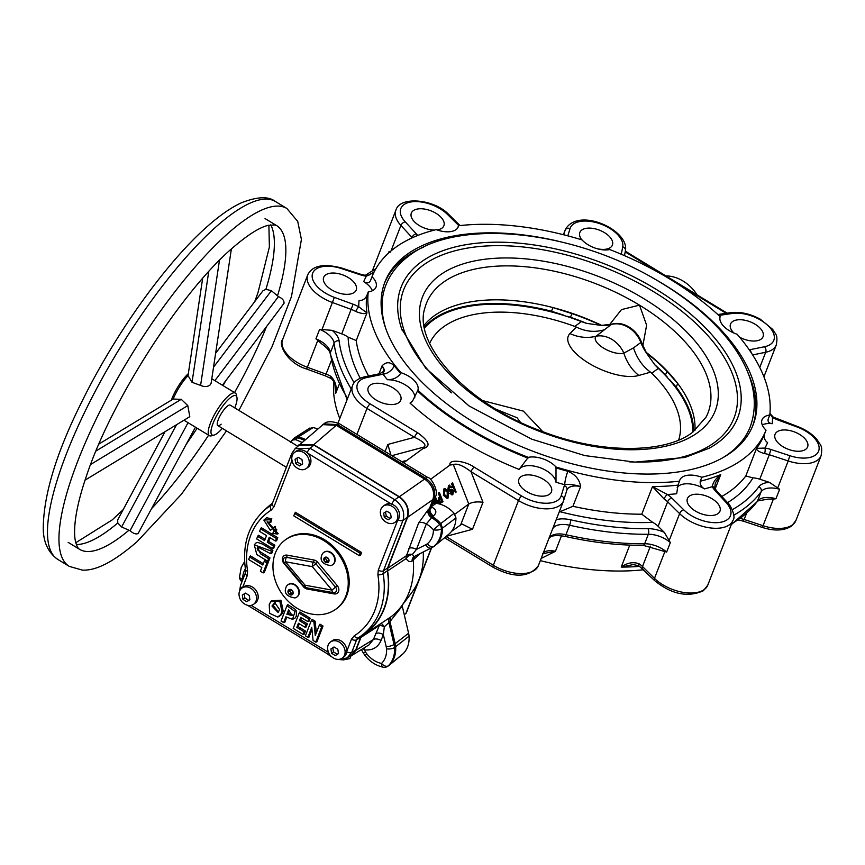 <?xml version="1.0" encoding="UTF-8"?>
<svg xmlns="http://www.w3.org/2000/svg" width="865" height="865" viewBox="0 0 865 865"><rect width="100%" height="100%" fill="white"/><g stroke="black" fill="none" stroke-linecap="round" stroke-linejoin="round"><path stroke-width="1.3" d="M275.351 602.462L273.232 605.522L278.498 612.042M279.579 609.566L274.767 602.613L271.988 606.041L278.152 612.561L279.579 609.566M270.745 601.683L271.437 600.753L280.93 600.234L283.266 611.436L281.687 614.399L278.984 616.55L277.633 617.026L269.642 613.361L269.242 604.505L270.745 601.683L279.817 601.175L282.022 611.966L280.476 614.864L277.633 617.026M275.329 553.081A42.882 34.514 53.8 0 1 285.245 539.944A42.882 34.514 53.8 0 1 331.706 546.561A42.882 34.514 53.8 0 1 345.87 595.974A42.882 34.514 53.8 0 1 335.955 609.111A42.882 34.514 53.8 0 1 289.494 602.483A42.882 34.514 53.8 0 1 275.329 553.081M285.245 539.944L286.196 539.241A42.882 34.514 53.8 0 1 332.657 545.858A42.882 34.514 53.8 0 1 346.822 595.271A42.882 34.514 53.8 0 1 336.907 608.409L335.955 609.111M333.587 592.676A1.99 0.897 -79.7 0 1 334.085 593.909L307.161 589.022A5.644 4.541 53.8 0 1 303.615 586.87L283.904 563.396A5.644 4.541 53.8 0 1 282.65 557.525A5.644 4.541 53.8 0 1 287.115 555.146L314.038 560.023A1.99 0.897 -79.7 0 1 313.454 562.228A3.99 1.806 100.3 0 0 312.297 566.629L315.822 563.666A3.763 3.027 -126.2 0 0 313.454 562.228L286.531 557.341A3.763 3.027 -126.2 0 0 283.558 558.931A3.763 3.027 -126.2 0 0 283.525 559.006L283.525 559.006A3.99 3.99 0 0 0 284.228 562.91L285.374 561.742L305.075 585.216A3.99 1.806 100.3 0 0 306.275 587.746L306.275 587.746A3.99 1.806 100.3 0 0 306.469 587.757M287.115 555.146A1.99 0.897 -79.7 0 1 286.531 557.341A3.99 1.806 100.3 0 0 285.374 561.742L312.297 566.629L331.998 590.103L335.523 587.14L315.822 563.666L317.585 562.185L337.285 585.659L335.523 587.14A3.763 3.027 -126.2 0 1 336.366 591.044A3.763 3.027 -126.2 0 1 334.052 592.687L334.052 592.687A3.763 3.027 -126.2 0 1 333.393 592.633A3.99 1.806 100.3 0 1 333.198 592.622L333.198 592.622A3.99 3.99 0 0 0 334.052 592.687L333.49 592.644M390.569 513.464L391.239 517.778L388.115 519.779L384.33 517.475L383.66 513.172L386.785 511.161L390.569 513.464M380.903 509.269A9.969 8.023 53.8 0 1 383.206 506.22A9.969 8.023 53.8 0 1 394.007 507.755A9.969 8.023 53.8 0 1 397.305 519.249A9.969 8.023 53.8 0 1 395.002 522.298A9.969 8.023 53.8 0 1 387.92 523.055C383.336 521.13 380.816 517.692 380.351 512.74A9.969 8.023 53.8 0 1 380.903 509.269M337.815 649.269L338.485 653.583L335.361 655.584L331.576 653.28L330.906 648.966L334.031 646.966L337.815 649.269M328.149 645.074A9.969 8.023 53.8 0 1 330.452 642.014A9.969 8.023 53.8 0 1 341.264 643.56A9.969 8.023 53.8 0 1 344.551 655.054A9.969 8.023 53.8 0 1 342.248 658.103A9.969 8.023 53.8 0 1 335.166 658.86C330.592 656.935 328.073 653.486 327.608 648.545A9.969 8.023 53.8 0 1 328.149 645.074M301.982 459.596L302.653 463.91L299.528 465.911L295.743 463.608L295.073 459.304L298.198 457.293L301.982 459.596M292.316 455.401A9.969 8.023 53.8 0 1 294.619 452.352A9.969 8.023 53.8 0 1 305.432 453.887A9.969 8.023 53.8 0 1 308.719 465.381A9.969 8.023 53.8 0 1 306.415 468.43A9.969 8.023 53.8 0 1 299.333 469.187C294.76 467.262 292.24 463.824 291.775 458.872A9.969 8.023 53.8 0 1 292.316 455.401M383.206 506.22L384.882 504.987A9.969 8.023 53.8 0 1 391.358 504.036A9.969 8.023 53.8 0 1 398.981 518.016A9.969 8.023 53.8 0 1 397.749 520.081A9.969 8.023 53.8 0 1 396.667 521.076L395.002 522.298M330.452 642.014L332.128 640.792A9.969 8.023 53.8 0 1 341.826 641.43A9.969 8.023 53.8 0 1 346.757 651.345A9.969 8.023 53.8 0 1 346.227 653.821A9.969 8.023 53.8 0 1 343.924 656.881L342.248 658.103M294.619 452.352L296.295 451.119A9.969 8.023 53.8 0 1 307.486 453.033A9.969 8.023 53.8 0 1 310.394 464.148A9.969 8.023 53.8 0 1 308.091 467.208L306.415 468.43M337.566 659.379L343.383 659.898L349.914 658.579L350.93 655.984M301.842 442.318L295.895 439.69L292.684 439.982L290.499 442.361M386.525 648.88A5.979 2.173 -4.2 0 0 394.526 647.561A19.062 15.343 53.8 0 0 394.04 644.457L388.828 622.259A5.979 4.736 57 0 1 390.288 617.242L380.957 623.514A5.979 1.081 57.6 0 1 382.903 624.984A5.979 1.081 57.6 0 1 384.32 626.833L383.346 634.607L381.054 640.5C377.897 647.528 372.339 650.653 364.36 649.885L365.614 652.059A13.083 10.531 -126.2 0 0 366.89 653.951A23.052 18.554 -126.2 0 0 381.508 663.455A23.052 18.554 -126.2 0 0 386.525 648.88A13.083 10.531 -126.2 0 0 386.201 646.75A5.979 1.654 -13.2 0 0 394.04 644.457L395.164 643.679L389.964 621.524L384.32 626.833A5.979 1.611 27.4 0 0 379.346 625.492A5.979 4.79 57.1 0 1 380.795 623.622M244.611 561.547L241.227 567.44L239.54 576.966A5.979 2.368 -0.5 0 0 242.654 579.02A23.052 18.554 -126.2 0 0 242.903 579.291M402.084 605.381L408.594 633.234L395.164 643.679A19.138 15.408 53.8 0 1 395.651 646.804A29.107 23.431 53.8 0 1 394.105 657.908A29.107 23.431 53.8 0 1 389.282 665.217L402.679 654.081M432.554 503.819L433.473 503.225A18.089 14.564 53.8 0 1 436.209 503.333A28.058 22.587 53.8 0 1 454.103 513.291L455.952 517.919L442.556 528.072A29.107 23.431 53.8 0 1 440.934 537.338A29.107 23.431 53.8 0 1 435.084 545.577A29.107 23.431 53.8 0 1 434.911 545.718A19.138 15.408 53.8 0 1 433.852 546.485L432.749 547.188A19.062 15.343 53.8 0 1 431.559 547.869A5.979 3.514 -116.6 0 1 431.365 547.988A5.979 3.514 -116.6 0 1 425.818 544.734A13.083 10.531 -126.2 0 0 427.364 543.739A23.052 18.554 -126.2 0 0 433.419 529.802A23.052 18.554 -126.2 0 0 426.304 523.995A5.979 3.157 21.2 0 0 418.628 523.022L428.164 509.69L431.419 506.739L431.419 507.906L430.965 507.517M431.094 506.717C436.457 509.399 437.268 512.448 433.527 515.854L432.457 516.664A29.107 23.431 53.8 0 1 440.793 523.639L442.556 528.072L441.431 528.861A5.979 4.682 -125.2 0 0 439.669 524.428L454.103 513.291M408.594 633.234A18.089 14.564 53.8 0 1 409.048 636.186A28.058 22.587 53.8 0 1 407.566 646.89A28.058 22.587 53.8 0 1 403.252 653.605M414.638 556.346L413.254 560.26A81.667 65.729 53.8 0 1 409.026 592.449A81.667 65.729 53.8 0 1 401.241 606.506L411.794 592.525A76.488 61.566 -126.2 0 0 419.082 579.366A76.488 61.566 -126.2 0 0 423.245 552.043M401.241 606.506A81.667 65.729 53.8 0 1 391.423 616.496L390.288 617.242M455.952 517.919A28.058 22.587 53.8 0 1 454.395 526.32A28.058 22.587 53.8 0 1 448.751 534.256A28.058 22.587 53.8 0 1 448.589 534.397M294.63 584.956A7.58 6.098 53.8 0 1 298.533 594.752A7.58 6.098 53.8 0 1 296.782 597.077A7.58 6.098 53.8 0 1 294.868 597.931C286.769 596.634 283.807 593.109 285.98 587.357L286.423 586.416A7.58 6.098 53.8 0 1 287.818 584.848A7.58 6.098 53.8 0 1 294.63 584.956M286.066 587.173A7.58 6.098 53.8 0 1 286.423 586.416M288.013 584.718A7.58 6.098 53.8 0 1 288.196 584.567A7.58 6.098 53.8 0 1 295.008 584.686A7.58 6.098 53.8 0 1 297.16 596.796A7.58 6.098 53.8 0 1 296.965 596.926M330.462 552.649A7.58 6.098 53.8 0 1 334.366 562.434A7.58 6.098 53.8 0 1 332.614 564.759A7.58 6.098 53.8 0 1 330.7 565.613C322.602 564.315 319.639 560.79 321.812 555.038L322.256 554.097A7.58 6.098 53.8 0 1 323.651 552.53A7.58 6.098 53.8 0 1 330.462 552.649M321.899 554.854A7.58 6.098 53.8 0 1 322.256 554.097M323.845 552.4A7.58 6.098 53.8 0 1 324.04 552.259A7.58 6.098 53.8 0 1 330.852 552.367A7.58 6.098 53.8 0 1 332.993 564.477A7.58 6.098 53.8 0 1 332.798 564.618M420.217 553.557L412.129 560.985C409.848 562.293 407.869 561.461 406.215 558.487L387.596 570.954A79.958 64.356 53.8 0 1 384.233 608.744A79.958 64.356 53.8 0 1 363.235 634.964A79.958 64.356 53.8 0 1 362.565 635.397L360.943 637.386L355.937 650.275L351.558 655.627L348.79 656.827M433.527 515.854A5.979 4.974 52.2 0 1 430.37 508.079L433.938 498.878C436.165 490.682 433.43 483.816 425.731 478.28L337.458 424.596L336.258 425.331L424.672 479.102C432.273 484.714 435.009 491.579 432.878 499.7L429.31 508.901C428.478 511.983 429.527 514.567 432.457 516.664L426.304 523.995L416.433 549.426L412.421 554.465A5.979 3.774 -27.4 0 0 410.021 555.168A5.979 3.774 -27.4 0 0 406.215 558.487A5.979 4.725 56.3 0 1 406.474 555.676L418.628 523.022M241.876 588.146L243.541 586.924A9.969 8.023 53.8 0 1 254.342 588.46A9.969 8.023 53.8 0 1 257.64 599.953A9.969 8.023 53.8 0 1 255.337 603.013L253.661 604.235A9.969 8.023 53.8 0 1 246.59 604.992C242.005 603.056 239.486 599.618 239.021 594.677A9.969 8.023 53.8 0 1 239.562 591.206A9.969 8.023 53.8 0 1 241.876 588.146A9.969 8.023 53.8 0 1 252.677 589.692A9.969 8.023 53.8 0 1 255.975 601.175A9.969 8.023 53.8 0 1 253.661 604.235M249.228 595.401L249.899 599.715L246.785 601.716L242.989 599.413L242.319 595.098L245.444 593.098L249.228 595.401M244.244 593.866L244.892 598.029L248.677 600.332L249.877 599.553M244.892 598.029L242.989 599.413M385.574 511.939L386.223 516.091L390.007 518.394L391.207 517.627M332.83 647.734L333.468 651.896L337.264 654.199L338.453 653.421M317.412 428.932A28.058 22.587 -126.2 0 0 313.152 427.57L298.306 436.998L293.613 438.663A5.979 4.768 -129.7 0 0 293.408 438.847A5.979 3.525 -133.9 0 0 293.289 438.955A5.979 3.525 -133.9 0 0 292.684 439.982M313.152 427.57L309.097 428.618M309.767 428.078L294.641 437.809M295.895 439.69A5.979 2.649 -78.2 0 1 297.29 437.852L298.306 436.998A29.107 23.431 53.8 0 1 305.226 439.42M387.596 570.954L387.844 568.121L406.474 555.676A5.979 4.422 12.4 0 1 412.421 554.465L414.032 556.66A5.979 4.758 -122.7 0 0 412.129 560.985M425.818 544.734L416.433 549.426A5.979 3.157 21.2 0 0 408.745 548.464M434.911 545.718L433.808 546.421A29.032 23.366 53.8 0 0 439.82 538.073A29.032 23.366 53.8 0 0 441.431 528.861A5.979 2.368 179.5 0 1 433.419 529.802L439.669 524.428A29.032 23.366 53.8 0 0 431.321 517.465A5.979 4.639 55.1 0 1 428.164 509.69M388.688 665.682L388.201 665.909A5.979 4.855 -122.7 0 1 387.585 666.396L388.688 665.682M364.014 647.95A5.979 2.79 98.2 0 1 364.36 649.885L362.64 648.793M351.558 655.627L369.031 644.868L373.366 639.538L379.346 625.492L360.943 637.386M381.054 640.5A5.979 3.157 21.2 0 0 373.366 639.538L355.937 650.275M386.201 646.75L383.346 634.607A5.979 3.157 21.2 0 0 375.659 633.634M389.964 621.524L390.775 617.145M327.165 653.691L331.046 656.557M258.008 546.669L257.197 548.432L258.029 550.41L269.966 557.871L268.615 558.682L267.631 561.201L256.808 554.541L254.278 544.842L271.534 551.156L270.55 553.676L257.392 546.777L260.495 553.741L268.615 558.682M254.278 544.842L255.943 542.971L257.716 542.42L262.538 544.096L272.886 550.356L271.686 553.438L270.55 553.676M248.655 559.525L249.628 557.006L262.809 565.018L264.247 561.298L266.95 562.942L263.09 572.9L260.387 571.257L261.825 567.537L248.655 559.525M273.708 530.645L276.541 530.44L274.929 526.493L270.356 530.407L263.847 520.114L270.529 519.681L269.858 522.33L267.058 521.919L277.103 534.073L272.843 533.273L274.454 529.521L276.865 529.867M267.674 521.811L278.206 533.694L277.103 534.073M263.847 520.114L266.528 517.767L271.556 518.686L271.048 522.06L269.858 522.33M271.859 518.838L270.529 519.681M286.737 617.351L284.79 622.357L283.655 622.595L281.039 621.005L286.975 605.727L295.008 611.501L292.543 619.34L285.893 616.832L283.655 622.595M286.975 605.727L287.753 604.57L294.943 609.111L296.414 611.079L296.317 616.161L295.019 618.129L292.543 619.34M288.586 609.912L286.899 614.247L292.1 615.512L288.586 609.912M289.429 610.43L288.25 613.447L292.413 614.939M288.25 613.447L286.899 614.247M304.21 440.285A29.032 23.366 53.8 0 0 297.29 437.852A5.979 4.768 -129.7 0 0 293.624 438.652A5.979 5.979 0 0 0 293.289 438.955L290.716 441.929M323.899 423.85L337.458 424.596A11.969 3.244 -58.7 0 1 339.794 423.991C332.528 421.017 327.229 420.963 323.899 423.85L296.857 447.151M431.419 506.739L435.063 497.375A11.969 6.314 21.2 0 1 433.938 498.878L407.566 517.335C409.696 509.215 406.961 502.349 399.36 496.737L313.757 444.686L336.258 425.331L322.623 424.629M399.36 496.737L425.731 478.28A11.969 3.244 -58.7 0 1 428.067 477.664C430.543 476.875 439.744 491.601 435.063 497.375M433.473 503.225L432.781 503.257M323.921 559.796L325.532 562.185L328.019 562.293L328.905 560.012L327.305 557.622L324.808 557.525L323.921 559.796L325.597 558.574L327.197 560.963L325.532 562.185M325.986 557.568L325.597 558.574M327.197 560.963L328.516 561.017M288.088 592.114L289.699 594.504L292.186 594.612L293.073 592.33L291.473 589.941L288.975 589.833L288.088 592.114L289.764 590.892L291.364 593.271L289.699 594.504M290.153 589.887L289.764 590.892M291.364 593.271L292.684 593.336M272.367 503.43A79.958 64.356 -126.2 0 0 268.799 506.144A79.958 64.356 -126.2 0 0 264.549 510.08M366.89 653.951L365.03 655.529C369.939 661.693 375.972 665.585 383.141 667.207A5.979 2.649 101.8 0 1 381.508 663.455A5.979 3.525 46.1 0 0 388.201 665.909A29.032 23.366 53.8 0 0 392.991 658.643A29.032 23.366 53.8 0 0 394.526 647.561L409.048 636.186M241.908 581.842L241.021 580.858L242.654 579.02A23.052 18.554 -126.2 0 1 243.941 571.711A23.052 18.554 -126.2 0 1 245.368 568.867M407.566 517.335L387.844 568.121M313.757 444.686L298.793 444.945M258.267 611.793L266.355 616.713M248.677 600.332L246.785 601.716M296.998 458.072L297.636 462.224L295.743 463.608M297.636 462.224L301.431 464.527L302.62 463.759M301.431 464.527L299.528 465.911M333.468 651.896L331.576 653.28M337.264 654.199L335.361 655.584M386.223 516.091L384.33 517.475M390.007 518.394L388.115 519.779M331.998 590.103A3.99 1.806 100.3 0 0 333.198 592.622L306.275 587.746A3.99 3.99 0 0 1 303.929 586.384L305.075 585.216L331.998 590.103M272.161 503.96A79.645 64.107 -126.2 0 0 268.993 506.393L265.285 509.453A79.364 63.88 53.8 0 1 270.94 505.387L272.194 503.895L291.786 453.455A3.99 2.108 21.2 0 0 292.359 455.293M291.786 453.455L295.203 448.578L298.955 445.345L313.919 445.086L310.178 448.297A3.99 1.081 121.3 0 0 307.151 452.709M295.203 448.578L310.178 448.297L394.797 499.765L399.003 496.834L313.919 445.086M399.003 496.834C406.604 502.446 409.34 509.312 407.22 517.432L403.014 520.362A3.99 2.108 -158.8 0 1 397.997 519.779M391.769 504.165A3.99 1.081 121.3 0 1 394.797 499.765C402.366 505.398 405.101 512.264 403.014 520.362L383.422 570.803L383.173 573.636A79.364 63.88 53.8 0 1 359.018 637.321L363.062 634.705A79.645 64.107 -126.2 0 0 387.315 570.868L387.563 568.035L407.22 517.432M346.724 651.767A3.99 2.108 21.2 0 0 351.741 652.351L355.775 649.875L360.705 637.159L356.618 639.808L351.741 652.351L347.33 657.724L341.318 659.508L338.831 659.368M355.775 649.875L351.395 655.227L347.33 657.724M311.962 629.471L309.01 637.083L307.875 637.321L305.41 635.829L311.346 620.54L313.919 622.108L315.271 635.537L319.239 625.341L321.693 626.833L315.757 642.122L313.108 640.511L311.746 627.352L307.875 637.321M311.346 620.54L312.124 619.394L315.152 621.232L316.331 632.823M319.239 625.341L320.007 624.184L323.045 626.033L316.893 641.873L315.757 642.122M275.524 526.428L270.356 530.407M269.966 557.871L268.766 560.952L267.631 561.201M260.57 528.861L261.338 527.704L277.795 537.716L276.595 540.787L275.459 541.036L269.231 537.251L267.296 542.247L273.524 546.031L272.54 548.561L256.667 538.906L257.64 536.386L264.603 540.614L266.539 535.608L259.587 531.38L260.57 528.861L276.443 538.517L275.459 541.036M270.075 537.76L268.647 541.447L274.875 545.231L273.675 548.313L272.54 548.561M257.64 536.386L258.419 535.23L265.112 539.295M249.628 557.006L250.407 555.86L263.317 563.71M264.247 561.298L265.025 560.152L268.301 562.142L264.225 572.662L263.09 572.9M299.279 623.762L298.176 626.584L305.475 631.028L304.242 634.186L303.107 634.423L293.203 628.401L299.139 613.123L308.805 618.994L307.799 621.6L300.739 617.307L299.441 620.67L305.983 624.66L304.988 627.222L298.436 623.243L296.825 627.395L304.123 631.828L303.107 634.423M299.139 613.123L299.906 611.966L310.157 618.194L308.935 621.351L307.799 621.6M301.582 617.826L300.793 619.87L307.335 623.849L306.124 626.984L304.988 627.222M359.321 555.698L360.456 555.46L361.592 552.53L295.397 512.275L293.7 515.8L359.321 555.698L360.24 553.33L294.63 513.432M361.592 552.53L360.24 553.33M323.045 626.033L321.693 626.833M315.152 621.232L313.919 622.108M305.475 631.028L304.123 631.828M298.176 626.584L296.825 627.395M307.335 623.849L305.983 624.66M300.793 619.87L299.441 620.67M310.157 618.194L308.805 618.994M268.301 562.142L266.95 562.942M272.886 550.356L271.534 551.156M274.875 545.231L273.524 546.031M268.647 541.447L267.296 542.247M277.795 537.716L276.443 538.517M222.392 385.206L284.012 303.356C284.271 300.62 282.412 298.371 278.422 296.619L271.383 290.694L265.901 289.31L262.809 290.932L215.623 353.309M202.659 278.368L188.029 375.594L192.03 382.308L200.594 385.39C204.367 387.066 207.546 386.914 210.119 384.925L211.092 383.314L231.377 248.958M208.746 271.545L192.03 382.308M234.761 407.902A22.933 6.217 121.3 0 0 236.945 397.478A22.933 6.217 121.3 0 0 229.506 398.473A22.933 6.217 121.3 0 0 213.623 421.958A22.933 6.217 121.3 0 0 214.066 435.084A22.933 6.217 121.3 0 0 218.521 432.262A22.933 6.217 121.3 0 0 222.327 428.348M214.066 435.084L211.568 435.809A24.934 6.758 -58.7 0 1 209.417 435.679A24.934 6.758 -58.7 0 1 212.422 418.563A24.934 6.758 -58.7 0 1 228.338 396.008A24.934 6.758 -58.7 0 1 235.323 393.078A24.934 6.758 -58.7 0 1 236.426 394.927L236.945 397.478M221.148 424.185A11.969 3.244 -58.7 0 1 217.796 425.602A11.969 3.244 -58.7 0 1 219.234 417.384A11.969 3.244 -58.7 0 1 226.879 406.561A11.969 3.244 -58.7 0 1 230.231 405.144L297.614 446.124M165.02 431.678L117.683 519.876L117.791 522.979L121.619 526.99L130.053 530.71C133.34 533.586 136.043 534.516 138.141 533.5L195.447 427.18M130.053 530.71L188.04 422.682M121.619 526.99L176.514 424.726M188.029 375.594A24.934 6.758 121.3 0 0 173.162 399.046L98.913 444.037M85.04 480.151L189.803 416.671L187.792 405.599L181.239 399.327L173.162 399.046M171.432 400.084A22.933 6.217 -58.7 0 1 188.256 373.756M90.598 464.494L187.792 405.599M95.95 451.022L181.239 399.327M219.483 260.257L200.594 385.39M278.422 296.619L214.877 380.643M271.383 290.694L213.525 367.193M540.311 560.639A211.428 111.607 21.2 0 0 643.657 569.776M333.749 381.919A211.428 111.607 21.2 0 0 339.761 418.552M542.625 553.697L555.449 551.297L541.144 558.476M445.767 536.732A3.99 1.081 121.3 0 0 445.713 538.43L493.18 567.299C513.907 578.263 528.969 577.723 538.365 565.656L548.897 538.517L549.989 537.36C551.816 535.467 556.746 535.121 564.78 536.322A3.99 0.919 -77.2 0 0 565.937 534.711A231.366 122.127 21.2 0 0 644.652 543.75A19.949 10.531 -158.8 0 1 666.645 552.075L643.052 545.296A3.99 2.044 -90.5 0 0 644.652 543.75L648.328 534.267A3.99 2.044 -90.5 0 0 647.928 528.677A23.939 12.629 -158.8 0 1 664.298 532.353L670.332 542.604A19.949 10.531 21.2 0 0 648.328 534.267A231.366 122.127 -158.8 0 1 569.624 525.239A19.949 10.531 21.2 0 0 552.551 529.077L563.515 500.911A31.908 16.846 -158.8 0 1 560.012 505.311A31.908 16.846 -158.8 0 1 518.492 500.554A3.99 1.081 -58.7 0 1 521.627 495.991A27.929 14.737 21.2 0 0 557.957 500.165A27.929 14.737 21.2 0 0 561.201 495.786L564.326 485.697A19.949 10.531 -158.8 0 1 564.737 484.714A221.397 116.862 -158.8 0 1 556 482.238L556.011 467.003A19.949 10.531 -158.8 0 0 528.288 457.358A211.428 111.607 -158.8 0 1 417.871 390.212A19.949 10.531 -158.8 0 0 400.906 372.674A211.428 111.607 -158.8 0 1 368.252 291.894L366.728 295.841A211.428 111.607 21.2 0 0 366.955 312.914C365.171 314.2 361.44 313.736 355.785 311.497A15.959 8.423 21.2 0 0 351.255 309.4L332.495 302.534A31.908 16.846 -158.8 0 1 307.745 274.854L282.596 339.599A31.908 16.846 21.2 0 0 307.356 367.279L306.599 369.009C287.321 363.278 277.881 344.173 282.596 339.599M638.824 565.764L633.169 564.564L621.221 567.094C627.114 562.801 633.018 561.677 638.932 563.721A3.99 1.222 122.8 0 0 638.824 565.764L654.621 580.599A3.99 2.152 134.6 0 1 654.481 578.361A31.908 16.846 21.2 0 0 704.294 589.508A31.908 16.846 21.2 0 0 707.797 585.097L703.375 590.73C687.772 597.726 671.521 594.352 654.621 580.599M726.157 313.303L627.525 253.337A3.99 1.081 -58.7 0 1 628.379 253.077L727.162 313.152M665.866 275.892A35.898 28.902 53.8 0 1 685.08 282.336A35.898 28.902 53.8 0 1 697.082 294.868M388.374 253.261L388.98 251.693L390.58 252.061M347.103 399.673L330.246 353.99C330.095 351.309 327.316 347.989 321.91 344.043L315.952 338.81L319.628 329.338L332.106 330.344L341.74 333.868L353.104 304.221A19.949 10.531 -158.8 0 1 358.77 306.859A3.99 0.93 119.8 0 0 355.785 311.497M366.728 295.841C365.127 299.009 362.565 300.588 359.018 300.598A217.407 114.764 -158.8 0 0 358.77 306.859L366.955 312.914L356.218 340.55A211.428 111.607 21.2 0 0 368.62 376.005M374.004 272.194L366.338 276.227A3.99 1.362 -81.9 0 0 365.679 275.438L360.391 274.183L360.37 274.81L341.459 268.583L341.48 267.955C323.456 263.328 312.211 265.631 307.745 274.854M317.693 340.659L307.356 367.279L326.105 374.134A15.959 8.423 -158.8 0 1 330.635 376.243A3.99 0.93 119.8 0 0 330.408 378.221L330.408 378.221C332.971 379.259 334.701 382.708 335.609 388.558L335.674 393.456A211.428 111.607 -158.8 0 1 335.036 385.282M330.635 376.243C335.425 380.708 337.112 386.439 335.674 393.456L339.123 384.568M372.404 290.716A19.949 10.531 21.2 0 0 363.7 281.655C366.782 283.504 369.041 283.179 370.469 280.682L372.004 276.735A19.949 10.531 -158.8 0 1 376.016 287.115A19.949 10.531 -158.8 0 1 373.821 289.872A19.949 10.531 -158.8 0 1 368.252 291.894M372.004 276.735A211.428 111.607 -158.8 0 1 436.252 229.636A19.949 10.531 -158.8 0 0 456.006 229.625A19.949 10.531 -158.8 0 0 458.201 226.868A19.949 10.531 -158.8 0 0 458.504 225.733A211.428 111.607 -158.8 0 1 582.015 239.908A19.949 10.531 -158.8 0 0 609.738 249.553A211.428 111.607 -158.8 0 1 720.167 316.698A19.949 10.531 -158.8 0 0 737.121 334.236A211.428 111.607 -158.8 0 1 769.774 415.016A19.949 10.531 -158.8 0 0 762.011 419.795A19.949 10.531 -158.8 0 0 766.022 430.175A211.428 111.607 -158.8 0 1 742.905 459.196A211.428 111.607 -158.8 0 1 701.785 477.275A19.949 10.531 -158.8 0 0 679.836 480.043A19.949 10.531 -158.8 0 0 679.522 481.178A211.428 111.607 -158.8 0 1 556.011 467.003M558.098 241.173A197.458 104.233 21.2 0 0 406.615 254.699A197.458 104.233 21.2 0 0 384.947 281.958A197.458 104.233 21.2 0 0 502.014 437.787A197.458 104.233 21.2 0 0 731.422 452.222A197.458 104.233 21.2 0 0 753.08 424.953A197.458 104.233 21.2 0 0 652.859 277.979M384.471 283.233A197.458 104.233 -158.8 0 1 405.631 257.229A197.458 104.233 -158.8 0 1 423.655 247.066M748.074 373.085A197.458 104.233 -158.8 0 1 752.572 426.218M766.022 430.175L764.487 434.133C763.633 437.539 764.66 440.371 767.579 442.631A217.407 114.764 -158.8 0 1 764.941 448.059A3.99 1.362 98.1 0 1 764.519 453.595C759.027 451.952 756.367 450.2 756.529 448.351L764.941 448.059A19.949 10.531 -158.8 0 1 770.91 449.476L769.299 454.731A15.959 8.423 21.2 0 0 764.519 453.595M679.522 481.178L677.987 485.124L676.668 493.764A217.407 114.764 -158.8 0 1 667.358 494.51A3.99 1.222 122.8 0 0 664.082 498.975L652.502 486.562L667.358 494.51A19.949 10.531 -158.8 0 1 671.813 498.035L683.793 509.863A27.929 14.737 21.2 0 0 727.389 519.606A27.929 14.737 21.2 0 0 726.049 502.457L714.998 490.466A19.949 10.531 -158.8 0 1 712.327 486.627A217.407 114.764 -158.8 0 1 704.478 488.887C701.223 486.876 699.807 484.324 700.25 481.221L701.785 477.275M414.746 397.792A19.949 10.531 21.2 0 0 406.409 385.585A19.949 10.531 21.2 0 0 387.444 379.735A221.397 116.862 -158.8 0 1 382.946 374.167A9.969 6.347 142.1 0 0 394.235 365.733A211.428 111.607 21.2 0 0 400.603 373.464C397.651 377.648 393.261 379.735 387.444 379.735M400.906 372.674L400.603 373.464M528.288 457.358L519.097 469.414A221.397 116.862 -158.8 0 1 410.021 403.079L412.454 401.284L417.871 390.212M458.504 225.733L457.661 227.917M721.821 496.467A211.428 111.607 21.2 0 0 730.633 490.779A211.428 111.607 21.2 0 0 745.792 475.988L752.961 477.869A217.407 114.764 -158.8 0 1 733.715 498.51A217.407 114.764 -158.8 0 1 727.53 502.662M385.163 326.624A195.468 103.184 -158.8 0 1 385.822 285.212A195.468 103.184 -158.8 0 1 385.833 285.201C390.439 273.545 398.214 263.717 409.167 255.705C458.255 217.677 572.414 230.295 655.735 279.622C724.416 319.618 768.228 377.021 750.247 426.737L750.236 426.769A195.468 103.184 -158.8 0 1 750.236 426.769A195.468 103.184 -158.8 0 1 728.795 453.747A195.468 103.184 -158.8 0 1 722.772 457.758M424.099 325.316A147.255 77.731 -158.8 0 1 433.798 316.125A147.255 77.731 -158.8 0 1 552.93 307.562A147.255 77.731 -158.8 0 1 601.64 325.337M642.868 345.546L646.62 325.186L639.484 305.14L621.47 309.605L609.522 324.732M655.01 364.954A146.661 77.418 -158.8 0 1 665.477 375.042L667.293 377.454A146.563 77.363 21.2 0 0 658.308 368.393L654.967 364.987L646.652 353.374L641.462 342.118A24.782 19.949 -126.2 0 0 629.06 327.035A24.782 19.949 -126.2 0 0 612.106 324.094A24.782 19.949 -126.2 0 0 611.923 324.148L611.306 324.462A39.887 31.897 55.4 0 1 601.359 325.435L586.481 323.337L581.366 321.607A146.563 77.363 21.2 0 0 567.018 316.482L570.5 317.293A146.661 77.418 -158.8 0 1 586.524 323.305M612.106 324.094L601.359 325.435M611.923 324.148L611.252 324.494A39.887 32.113 53.8 0 1 600.829 325.5M646.523 352.898A39.887 32.308 52.1 0 1 640.889 342.454L641.462 342.118M646.652 353.374A39.887 32.113 -126.2 0 1 640.846 342.497A24.934 20.068 53.8 0 0 611.252 324.494L596.082 336.226A17.073 7.071 23.9 0 0 603.662 348.173A17.073 7.071 23.9 0 0 623.86 353.115L633.494 347.881L640.889 342.454M678.668 440.047A133.632 70.541 21.2 0 0 651.745 373.204L650.534 372.177L638.846 375.442A42.32 17.527 -156.1 0 1 588.762 363.203A42.32 17.527 -156.1 0 1 569.97 333.566L576.425 327.111L574.803 326.419A133.632 70.541 21.2 0 0 429.656 343.329M633.494 347.881C636.986 358.37 642.663 366.468 650.534 372.177M667.391 377.194A146.563 77.363 21.2 0 0 654.967 364.987M603.9 329.889C594.709 332.506 585.54 331.587 576.425 327.111M482.778 400.646L523.357 411.113L542.766 431.646M638.846 375.442A39.887 32.729 -106.8 0 1 623.86 353.115A24.934 20.068 53.8 0 0 611.998 339.448A24.934 20.068 53.8 0 0 596.082 336.226A39.887 35.865 44.8 0 1 569.97 333.566M586.481 323.337A146.563 77.363 21.2 0 0 567.116 316.212M520.373 422.207L517.086 417.773L496.294 409.361M646.62 352.682A147.255 77.731 -158.8 0 1 677.684 383.433A147.255 77.731 -158.8 0 1 694.93 430.521M692.93 432.078A146.563 77.363 21.2 0 0 669.618 379.681L676.257 387.109A147.255 77.731 -158.8 0 1 693.6 431.581M676.257 387.109L677.684 383.433L666.904 371.355A146.661 77.418 21.2 0 0 646.436 352.974M692.822 432.154A146.563 77.363 21.2 0 0 669.51 379.94L669.618 379.681M378.957 373.885L382.081 365.841A15.959 8.423 21.2 0 1 383.195 371.658L379.486 373.777A3.99 2.617 -101.6 0 1 381.519 374.534A19.949 10.531 -158.8 0 0 382.946 374.167L383.509 372.166C384.849 370.88 384.374 368.771 382.081 365.841C385.974 361.754 390.018 361.721 394.235 365.733M390.958 455.098L387.844 444.437L414.476 437.301A3.99 1.081 -58.7 0 1 417.611 432.738C429.386 441.247 431.17 446.524 422.974 448.578L424.347 446.956C426.369 444.502 423.072 441.28 414.476 437.301L367.009 408.431A3.99 1.081 -58.7 0 1 370.144 403.879L417.611 432.738M360.218 378.2A217.407 114.764 -158.8 0 1 348.098 337.123L356.218 340.55M778.176 420.066A19.949 10.531 -158.8 0 1 772.51 417.427A3.99 0.93 -60.2 0 1 773.267 417.125L797.076 426.337L796.924 426.932L778.176 420.066L778.327 419.471M767.979 419.968L768.239 418.963C767.536 421.72 768.877 423.288 772.261 423.688A217.407 114.764 -158.8 0 0 772.51 417.427L769.882 413.957M712.327 486.627C712.911 482.497 715.701 478.486 720.718 474.604L715.312 483.059L714.717 488.087A3.99 2.963 -25.2 0 0 712.327 486.627M348.098 337.123A15.959 8.423 21.2 0 0 341.74 333.868M770.91 449.476L789.821 455.704L788.199 460.959L769.299 454.731L759.784 479.199A15.959 8.423 21.2 0 0 752.961 477.869M671.813 498.035A3.99 2.152 134.6 0 0 667.639 501.797L658.135 526.277A15.959 8.423 21.2 0 0 652.697 522.352A217.407 114.764 -158.8 0 1 559.969 511.712L572.933 506.295A211.428 111.607 21.2 0 0 641.776 514.199L652.697 522.352M559.969 511.712A15.959 8.423 21.2 0 0 559.093 512.275M572.933 506.295L580.599 486.562C574.079 484.627 568.792 484.011 564.737 484.714A9.969 1.665 -74.8 0 1 567.84 471.295C575.301 474.388 579.55 479.47 580.599 486.562A15.959 8.423 21.2 0 0 566.943 489.936A15.959 8.423 21.2 0 0 566.921 489.99M446.026 536.516L493.342 565.288L518.492 500.554L471.025 471.685A3.99 1.081 -58.7 0 1 474.161 467.122L521.627 495.991M454.839 514.243L468.765 504.036C472.247 502.035 476.983 501.462 482.994 502.295L471.025 471.685C462.894 465.489 456.99 463.121 453.336 464.592L450.038 465.035C448.027 459.023 464.7 460.461 474.161 467.122M451.606 531.294L461.975 524.006L472.506 529.293L446.254 536.322M768.239 418.963L769.774 415.016M772.261 423.688A19.949 10.531 21.2 0 0 762.249 424.888M556 482.238A19.949 10.531 21.2 0 0 539.598 467.532A19.949 10.531 21.2 0 0 519.097 469.414M704.478 488.887A19.949 10.531 21.2 0 0 677.198 487.395M556.195 519.735A23.939 12.629 -158.8 0 1 570.576 519.8A3.99 0.919 -77.2 0 1 569.624 525.239L565.937 534.711A19.949 10.531 -158.8 0 0 550.908 536.138A19.949 10.531 -158.8 0 0 548.864 538.56L552.551 529.077M773.386 499.083L768.12 499.105L758.043 500.878L757.124 501.765A3.99 3.352 -144 0 0 757.481 501.127A19.949 10.531 -158.8 0 1 758.962 499.656A19.949 10.531 -158.8 0 1 775.959 498.737L773.386 499.083L763.049 525.704A31.908 16.846 21.2 0 0 792.437 524.893A31.908 16.846 21.2 0 0 795.93 520.492L791.507 526.115C783.993 530.818 774.229 531.24 762.195 527.39L763.049 525.704L744.149 519.476L743.295 521.163L762.195 527.39M759.784 479.199L769.504 482.411L779.646 489.266A19.949 10.531 21.2 0 0 762.638 490.185A19.949 10.531 21.2 0 0 761.157 491.655A231.366 122.127 -158.8 0 1 743.965 508.652A231.366 122.127 -158.8 0 1 733.736 515.205M658.135 526.277L664.298 532.353M718.037 513.605A17.451 9.212 -158.8 0 1 697.752 512.329A17.451 9.212 -158.8 0 1 687.405 498.554A17.451 9.212 -158.8 0 1 689.318 496.142A17.451 9.212 -158.8 0 1 709.603 497.418A17.451 9.212 -158.8 0 1 719.95 511.193A17.451 9.212 -158.8 0 1 718.037 513.605M805.693 449.335A17.451 9.212 -158.8 0 1 785.42 448.059A17.451 9.212 -158.8 0 1 775.072 434.284A17.451 9.212 -158.8 0 1 776.986 431.873A17.451 9.212 -158.8 0 1 797.26 433.149A17.451 9.212 -158.8 0 1 807.607 446.924A17.451 9.212 -158.8 0 1 805.693 449.335M733.931 333.047A17.451 9.212 -158.8 0 1 730.525 324.061A17.451 9.212 -158.8 0 1 732.439 321.65A17.451 9.212 -158.8 0 1 752.712 322.926A17.451 9.212 -158.8 0 1 763.06 336.701A17.451 9.212 -158.8 0 1 761.146 339.112A17.451 9.212 -158.8 0 1 739.629 337.188M581.842 239.865A17.451 9.212 -158.8 0 1 579.853 232.436A17.451 9.212 -158.8 0 1 581.767 230.036A17.451 9.212 -158.8 0 1 602.051 231.301A17.451 9.212 -158.8 0 1 612.398 245.076A17.451 9.212 -158.8 0 1 610.474 247.487A17.451 9.212 -158.8 0 1 596.526 248.547M434.489 230.079A17.451 9.212 -158.8 0 1 417.254 224.208A17.451 9.212 -158.8 0 1 411.34 213.093A17.451 9.212 -158.8 0 1 413.254 210.682A17.451 9.212 -158.8 0 1 433.527 211.957A17.451 9.212 -158.8 0 1 443.875 225.733A17.451 9.212 -158.8 0 1 441.961 228.144A17.451 9.212 -158.8 0 1 437.03 229.917M354.293 292.413A17.451 9.212 -158.8 0 1 334.02 291.137A17.451 9.212 -158.8 0 1 323.672 277.362A17.451 9.212 -158.8 0 1 325.586 274.951A17.451 9.212 -158.8 0 1 345.859 276.227A17.451 9.212 -158.8 0 1 356.207 290.002A17.451 9.212 -158.8 0 1 354.293 292.413M549.513 494.25A17.451 9.212 -158.8 0 1 529.239 492.974A17.451 9.212 -158.8 0 1 518.892 479.21A17.451 9.212 -158.8 0 1 520.806 476.799A17.451 9.212 -158.8 0 1 541.079 478.075A17.451 9.212 -158.8 0 1 551.427 491.85A17.451 9.212 -158.8 0 1 549.513 494.25M398.841 402.636A17.451 9.212 -158.8 0 1 378.567 401.36A17.451 9.212 -158.8 0 1 368.22 387.585A17.451 9.212 -158.8 0 1 370.134 385.174A17.451 9.212 -158.8 0 1 390.418 386.45A17.451 9.212 -158.8 0 1 400.755 400.225A17.451 9.212 -158.8 0 1 398.841 402.636M430.435 479.415L450.038 465.035M403.598 462.786L422.974 448.578M405.123 461.672A3.99 0.703 -22.1 0 0 405.642 461.023A3.99 0.703 -22.1 0 0 403.858 461.121L401.782 461.672M431.57 547.88L406.247 613.09L404.258 614.81M436.133 502.165L434.663 498.402M435.171 503.235L433.473 501.462M439.744 496.91L438.285 493.169L439.442 492.553L443.01 501.678L439.896 503.56L437.95 501.776L438.577 497.764L440.231 496.791L438.285 493.169M451.746 493.818L451.908 490.931L449.551 491.082L447.865 489.482L448.535 485.503L449.508 485.103M451.627 487.687L449.465 486.411L448.989 488.801L449.984 489.666L452.038 489.46L453.519 490.909L452.838 494.629L450.016 493.234L450.687 492.736L452.395 493.591L452.395 490.812L450.038 490.963L448.34 489.363L449.022 485.384L452.298 487.19L451.141 487.806L448.978 486.53M451.952 494.975L452.838 494.629M452.352 494.748L449.541 493.353L450.687 492.736M455.487 492.531L451.443 483.524L452.59 482.908L456.158 492.034L455.487 492.531L451.919 483.405L452.59 482.908M447.162 498.5L443.431 495.245L443.864 488.92L444.707 488.595M435.344 496.586L438.123 503.679M434.046 500.002L437.02 503.084L434.922 497.721M433.224 503.235L433.008 502.673M433.43 501.559L434.079 503.203M435.83 503.289L433.646 501.03M440.512 503.398L437.95 501.776M438.436 501.657L438.577 497.764M439.063 497.645L440.231 496.791M438.76 493.05L439.442 492.553M440.642 497.851L439.485 498.694L439.096 501.127L440.199 502.284L441.918 501.127L440.642 497.851M440.199 502.284L441.442 501.246L440.231 498.143M439.723 502.403L440.307 502.078M443.907 495.126L444.351 488.801L444.967 488.509L448.394 491.709L448.005 498.164L447.41 498.456L443.431 495.245M447.713 492.185L444.761 489.86L444.588 494.65L447.594 497.115L447.713 492.185L444.286 489.979M447.194 497.31L447.237 492.304M448.535 485.503L449.259 485.135M424.369 327.002A147.255 77.731 -158.8 0 1 551.502 311.249L563.202 314.968A146.563 77.363 21.2 0 0 432.933 320.158A146.563 77.363 21.2 0 0 424.52 327.824M563.202 314.968L563.104 315.238A146.563 77.363 21.2 0 0 432.824 320.418A146.563 77.363 21.2 0 0 424.542 327.943M567.018 316.482L563.104 315.238M570.5 317.293L571.938 313.606L552.93 307.562L551.502 311.249M669.51 379.94L667.293 377.454M665.477 375.042L666.904 371.355M601.262 325.5A146.661 77.418 21.2 0 0 571.938 313.606M273.232 605.522L271.988 606.041M337.285 585.659A5.644 4.541 53.8 0 1 338.55 591.519A5.644 4.541 53.8 0 1 334.085 593.909M288.121 590.719A2.995 2.411 53.8 0 1 291.505 589.854A2.995 2.411 53.8 0 1 293.04 593.714A2.995 2.411 53.8 0 1 289.667 594.59A2.995 2.411 53.8 0 1 288.121 590.719M323.953 558.412A2.995 2.411 53.8 0 1 327.338 557.536A2.995 2.411 53.8 0 1 328.873 561.407A2.995 2.411 53.8 0 1 325.5 562.272A2.995 2.411 53.8 0 1 323.953 558.412M365.614 652.059L363.289 652.945L365.03 655.529M291.959 460.504L274 506.739A3.99 2.108 -158.8 0 1 272.194 503.895M427.364 543.739A5.979 3.546 -128.9 0 0 433.808 546.421A19.062 15.343 53.8 0 1 432.749 547.188L414.184 556.573M436.209 503.333L431.549 506.425M402.214 606.116L389.974 621.589M306.718 587.822A1.99 0.897 -79.7 0 1 307.161 589.022M314.038 560.023A5.644 4.541 53.8 0 1 317.585 562.185M346.757 651.345L351.493 639.17L354.207 635.84A75.374 60.669 -126.2 0 0 377.886 574.89L378.297 570.154L397.749 520.081M391.358 504.036L307.486 453.033M274 506.739L271.286 510.069A75.374 60.669 -126.2 0 0 247.606 571.008L247.195 575.744L242.578 587.638M251.153 605.359L328.451 652.361M354.207 635.84A3.99 2.357 -121.9 0 0 358.218 637.819L359.018 637.321A79.364 63.88 53.8 0 1 358.24 637.808A3.99 2.357 -121.9 0 1 358.218 637.819L356.618 639.808A3.99 2.108 -158.8 0 1 351.493 639.17M387.315 570.868L383.173 573.636A3.99 1.254 170.6 0 1 377.886 574.89M248.136 605.403A3.99 1.081 121.3 0 0 248.32 605.749L330.614 655.789M387.563 568.035L383.422 570.803A3.99 2.108 -158.8 0 1 378.297 570.154M241.984 588.07A3.99 2.108 -158.8 0 1 240.513 585.443L239.583 591.152M247.195 575.744A3.99 2.108 -158.8 0 1 245.39 572.9L240.513 585.443M247.606 571.008A3.99 1.254 170.6 0 1 245.584 570.273L245.39 572.9M271.286 510.069A3.99 2.357 -121.9 0 1 270.94 505.387L271.664 504.782M226.479 430.878L181.542 494.11L136.908 541.825C110.45 564.64 94.015 570.727 82.337 570.111L69.265 566.38A209.427 56.744 -58.7 0 1 94.49 422.617A209.427 56.744 -58.7 0 1 228.23 233.182A209.427 56.744 -58.7 0 1 286.888 208.497L275.405 201.513C268.658 196.117 257.294 196.55 241.303 202.832C230.955 207.665 219.786 215.417 207.762 226.068C166.448 262.084 115.24 333.706 81.97 401.468C56.452 452.449 43.542 494.791 43.25 528.515C43.369 542.236 48.213 552.54 57.782 559.396A209.427 56.744 -58.7 0 1 83.008 415.632A209.427 56.744 -58.7 0 1 216.747 226.197A209.427 56.744 -58.7 0 1 275.405 201.513M128.993 530.202A189.478 51.349 -58.7 0 1 79.623 549.34C78.142 548.821 76.78 546.248 75.525 541.62C74.379 536.732 74.293 529.802 75.287 520.838C76.79 508.155 80.629 492.845 86.814 474.917C111.92 399.641 181.391 291.635 232.447 248.006C247.498 235.01 259.349 227.473 267.999 225.397L274.94 224.911L276.53 225.538A189.478 51.349 -58.7 0 1 277.503 295.895M266.29 327.165A189.478 51.349 -58.7 0 1 234.523 392.58M208.616 435.192A189.478 51.349 -58.7 0 1 151.926 508.252M225.635 380.914A189.478 51.349 -58.7 0 1 223.04 385.606M197.123 428.207A189.478 51.349 -58.7 0 1 186.451 443.94M270.756 224.846A189.478 51.349 -58.7 0 1 265.901 289.31M117.791 522.979A189.478 51.349 -58.7 0 1 76.347 544.539M79.623 549.34L68.14 542.355M543.458 552.54A15.959 8.423 -158.8 0 1 543.544 552.476A15.959 8.423 -158.8 0 1 555.449 551.297L561.493 535.727M538.365 565.656A31.908 16.846 21.2 0 1 493.342 565.288A3.99 1.081 121.3 0 0 493.18 567.299M740.472 518.524A15.959 8.423 -158.8 0 1 744.149 519.476L746.419 513.615M638.932 563.721A15.959 8.423 -158.8 0 1 642.49 566.543A3.99 2.152 134.6 0 0 642.641 568.781M650.415 546.161L642.49 566.543L654.481 578.361L664.817 551.751M639.689 566.348A211.428 111.607 -158.8 0 1 621.221 567.094L629.763 545.101M563.396 234.707L565.105 230.285A31.908 16.846 -158.8 0 1 565.321 229.69L563.375 234.696M621.319 254.267L622.713 246.795A3.99 3.374 10.6 0 1 625.417 250.688C629.601 229.993 577.842 206.357 565.321 229.69M622.713 246.795A27.929 14.737 21.2 0 0 599.845 223.7A27.929 14.737 21.2 0 0 570.078 228.501A3.99 3.384 -162.8 0 0 565.105 230.285L563.721 234.793M570.078 228.501L567.808 235.853M627.525 253.337A23.939 12.629 -158.8 0 1 625.2 251.802M391.012 250.937L400.917 225.451A31.908 16.846 -158.8 0 1 395.878 210.249L372.415 270.648M389.445 252.288A19.949 10.531 21.2 0 0 388.98 251.693M458.904 225.689L447.486 214.423A3.99 2.152 -45.4 0 1 449.054 214.747C434.371 198.928 399.662 195.782 395.878 210.249M447.486 214.423A27.929 14.737 21.2 0 0 410.756 201.988A27.929 14.737 21.2 0 0 405.231 221.829A3.99 2.303 137.3 0 0 400.917 225.451L411.967 237.432A3.99 2.303 137.3 0 1 416.281 233.82A19.949 10.531 -158.8 0 1 417.654 235.496M405.231 221.829L416.281 233.82M412.281 237.788A15.959 8.423 21.2 0 0 411.967 237.432L411.729 238.037M322.158 329.143L334.355 297.355L353.104 304.221M341.459 268.583A27.929 14.737 21.2 0 0 312.384 274.097A27.929 14.737 21.2 0 0 334.355 297.355M363.7 281.655A217.407 114.764 -158.8 0 1 366.338 276.227A19.949 10.531 -158.8 0 1 360.37 274.81M331.317 360.705L325.348 375.875L330.408 378.221M745.792 475.988L756.529 448.351A211.428 111.607 21.2 0 0 764.487 434.133M700.25 481.221A211.428 111.607 21.2 0 0 720.718 474.604L715.16 488.909M750.247 426.737A195.468 103.184 -158.8 0 1 728.806 453.725A195.468 103.184 -158.8 0 1 722.221 458.061M385.358 327.219A195.468 103.184 -158.8 0 1 385.833 285.18L385.822 285.212M717.874 442.707A180.504 95.28 -158.8 0 1 709.051 448.286L684.885 457.466L634.953 462.115L584.805 455.585L531.791 439.193L469.014 405.923L425.558 368.003L401.684 328.895A180.504 95.28 -158.8 0 1 420.952 262.149A180.504 95.28 -158.8 0 1 655.789 289.105A180.504 95.28 -158.8 0 1 717.874 442.707M402.182 330.3A180.504 95.28 -158.8 0 1 401.684 328.895L402.041 329.922M451.498 392.851A177.174 93.517 -158.8 0 1 423.147 265.241A177.174 93.517 -158.8 0 1 653.637 291.7A177.174 93.517 -158.8 0 1 714.577 442.458A177.174 93.517 -158.8 0 1 629.093 461.845M698.012 432.392A157.03 82.889 -158.8 0 1 493.72 408.94A157.03 82.889 -158.8 0 1 439.712 275.319A157.03 82.889 -158.8 0 1 644.003 298.771A157.03 82.889 -158.8 0 1 698.012 432.392M442.945 282.585A151.072 79.742 21.2 0 0 424.91 307.94C412.616 343.362 466.376 404.074 541.09 431.008C600.18 454.179 665.044 453.855 692.627 432.305L706.056 417.146A151.072 79.742 21.2 0 0 639.484 305.14A151.072 79.742 21.2 0 0 442.945 282.585M658.308 368.393L651.745 373.204M574.803 326.419L581.366 321.607M417.557 391.002A211.428 111.607 21.2 0 0 527.974 458.147M379.486 373.777L364.738 376.794A3.99 2.617 78.4 0 1 366.76 377.551A27.929 14.737 21.2 0 0 370.144 403.879M381.519 374.534L366.76 377.551M356.921 434.403L367.009 408.431A31.908 16.846 -158.8 0 1 352.531 385.682C353.807 381.573 357.883 378.611 364.738 376.794M789.821 455.704A27.929 14.737 21.2 0 0 815.533 455.001A27.929 14.737 21.2 0 0 796.924 426.932M795.93 520.492L821.08 455.747A31.908 16.846 -158.8 0 1 817.587 460.148A31.908 16.846 -158.8 0 1 788.199 460.959L777.862 487.568M714.998 490.466A3.99 2.303 -42.7 0 1 716.707 490.92L714.717 488.087M726.049 502.457A3.99 2.303 -42.7 0 1 727.757 502.911L716.707 490.92M707.797 585.097L732.947 520.362A31.908 16.846 -158.8 0 1 729.444 524.763A31.908 16.846 -158.8 0 1 679.62 513.626L667.639 501.797A15.959 8.423 21.2 0 0 664.082 498.975M683.793 509.863A3.99 2.152 134.6 0 0 679.62 513.626L669.283 540.236M641.776 514.199L652.502 486.562A211.428 111.607 21.2 0 0 677.987 485.124M374.188 271.826A227.376 120.03 21.2 0 0 369.528 274.886M330.246 353.99A3.99 3.265 -6.9 0 1 330.419 352.661A231.366 122.127 21.2 0 0 347.579 398.451M315.952 338.81A19.949 10.531 -158.8 0 1 330.419 352.661L334.095 343.189A19.949 10.531 21.2 0 0 319.628 329.338M351.255 388.969A231.366 122.127 -158.8 0 1 334.095 343.189A3.99 3.265 -6.9 0 1 339.112 340.886A227.376 120.03 21.2 0 0 354.142 382.806M332.106 330.344A23.939 12.629 -158.8 0 1 339.112 340.886M749.274 349.86A19.949 10.531 -158.8 0 1 749.76 349.752L764.519 346.735A27.929 14.737 21.2 0 0 770.737 344.173A27.929 14.737 21.2 0 0 765.666 323.564A27.929 14.737 21.2 0 0 732.331 313.454L719.248 315.379A3.99 2.487 -98.4 0 0 717.863 314.59M732.331 313.454A3.99 2.487 -98.4 0 0 730.514 312.665L717.809 314.536M763.914 376.794L776.294 344.919A31.908 16.846 -158.8 0 1 772.791 349.33A31.908 16.846 -158.8 0 1 765.687 352.26L752.637 354.92M764.519 346.735A3.99 2.617 78.4 0 1 765.687 352.26L759.773 367.495M749.76 349.752A3.99 2.617 78.4 0 1 751.144 352.628M566.845 490.228A3.99 3.384 -162.8 0 0 566.91 490.033A3.99 3.384 -162.8 0 0 564.326 485.697M555.708 467.792A211.428 111.607 21.2 0 0 567.84 471.295M566.943 489.936L563.515 500.911A31.908 16.846 -158.8 0 0 563.721 500.316A3.99 3.384 -162.8 0 0 563.785 500.132A3.99 3.384 -162.8 0 0 561.201 495.786M460.786 524.568L468.765 504.036L453.336 464.592M482.994 502.295L472.506 529.293M385.087 451.53L387.844 444.437M424.347 446.956L391.877 455.66M570.576 519.8A227.376 120.03 21.2 0 0 647.928 528.677M670.332 542.604L666.645 552.075M731.606 523.801A231.366 122.127 21.2 0 0 757.481 501.127L761.157 491.655A3.99 3.352 -144 0 0 758.81 486.79A23.939 12.629 -158.8 0 1 769.504 482.411M779.646 489.266L775.959 498.737M732.341 509.669A227.376 120.03 21.2 0 0 741.921 503.495A227.376 120.03 21.2 0 0 758.81 486.79M402.928 462.375L404.225 462.029A3.99 0.703 157.9 0 1 404.82 461.888M404.312 462.267A1.99 1.125 75 0 0 404.225 462.029L403.858 461.121M405.782 613.696L431.3 548.021M448.751 534.256L435.084 545.577M217.796 425.602L286.401 467.316M402.971 653.864L389.077 665.412M361.365 649.593L363.289 652.945M363.235 634.964L381.606 623.092M268.799 506.144L272.507 503.062M383.141 667.207A5.979 5.979 0 0 0 387.596 666.385M239.54 576.966A5.979 5.979 0 0 0 241.021 580.858M339.794 423.991L428.067 477.664M284.228 562.91L303.929 586.384M247.628 605.305L248.32 605.749M265.285 509.453C248.46 524.417 241.897 544.691 245.584 570.273M235.323 393.078L211.774 378.751M238.913 410.432L271.934 346.941L291.494 296.49L301.42 239.443L297.722 221.429L286.888 208.497M75.785 542.712L112.223 519.887L123.187 509.626M254.775 301.55L258.019 292.532L269.383 247.022L268.885 225.181M276.53 225.538L265.047 218.564M69.265 566.38L57.782 559.396M209.417 435.679L183.964 420.206M445.713 538.43L444.534 537.749M738.007 519.908L743.295 521.163M625.417 250.688L624.487 255.64M628.379 253.077L625.352 251.012M449.054 214.747L460.029 225.57M341.48 267.955L360.391 274.183M374.145 271.913L369.041 275.059L365.679 275.438M306.599 369.009L325.348 375.875M611.901 324.159L610.798 324.451M338.02 423.05L352.531 385.682M821.08 455.747C823.058 444.545 819.912 445.27 817.533 440.242C812.7 434.273 805.877 429.635 797.076 426.337M769.937 413.427L773.267 417.125M732.947 520.362C736.969 515.929 727.93 501.376 727.757 502.911M365.192 275.362L375.886 268.68M776.294 344.919C778.262 333.76 775.137 334.474 772.791 329.479L760.14 319.099C750.009 313.692 740.137 311.541 730.514 312.665M643.052 545.296C618.205 545.48 592.114 542.485 564.78 536.322M757.124 501.765L731.26 524.698"/></g></svg>
